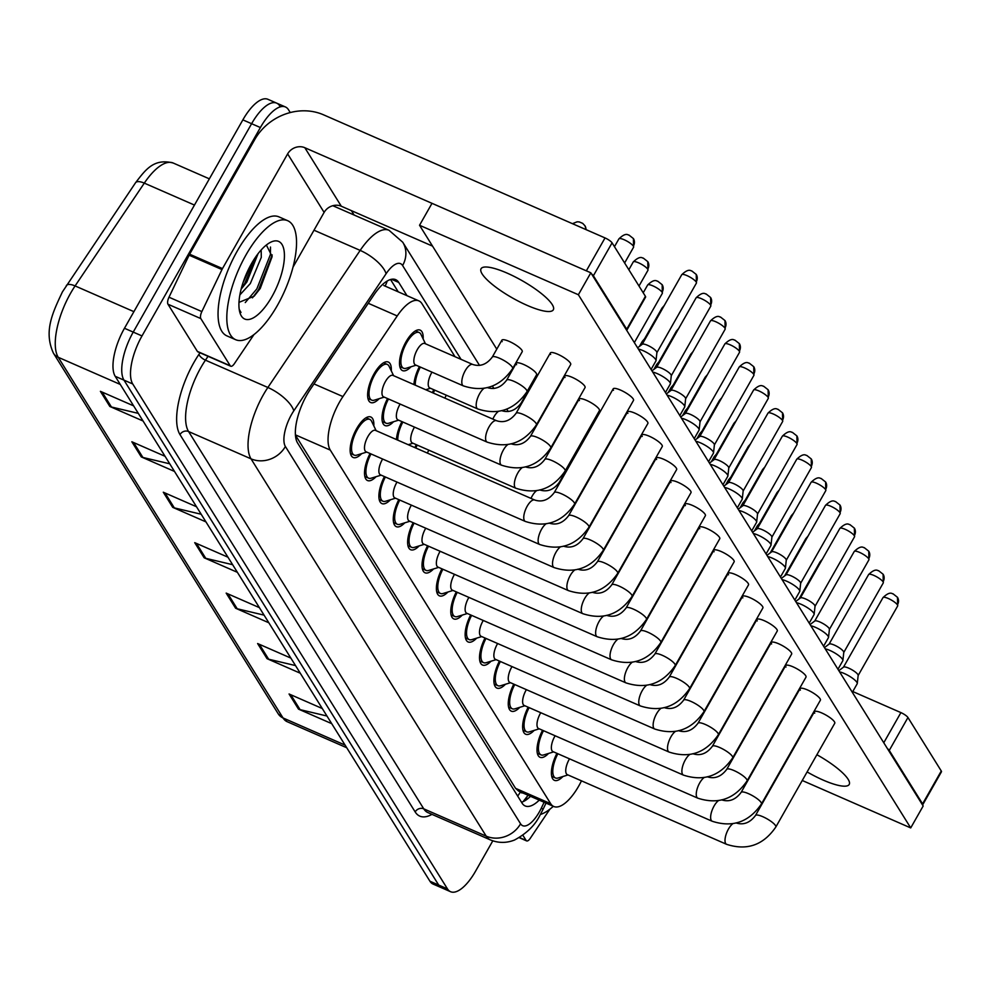 <?xml version="1.0" encoding="UTF-8"?>
<svg xmlns="http://www.w3.org/2000/svg" width="991" height="991" viewBox="0 0 991 991"><rect width="100%" height="100%" fill="white"/><g stroke="black" fill="none" stroke-linecap="round" stroke-linejoin="round"><path stroke-width="1.49" d="M411.017 366.769A22.075 8.622 -66.4 0 1 402.495 370.597A22.075 8.622 -66.4 0 1 406 341.796A22.075 8.622 -66.4 0 1 420.184 330.139A22.075 8.622 -66.4 0 1 423.157 338.996M379.157 398.679A22.075 8.622 -66.4 0 1 370.634 402.507A22.075 8.622 -66.4 0 1 374.14 373.694A22.075 8.622 -66.4 0 1 388.323 362.049A22.075 8.622 -66.4 0 1 391.296 370.894M361.665 453.643A22.075 8.622 -66.4 0 1 353.143 457.47A22.075 8.622 -66.4 0 1 356.649 428.657A22.075 8.622 -66.4 0 1 370.845 417.013A22.075 8.622 -66.4 0 1 373.818 425.857M455.018 356.71L421.955 303.667A38.971 15.224 113.6 0 0 418.871 300.868A38.971 15.224 113.6 0 0 397.218 315.943L342.936 396.573A38.971 15.224 113.6 0 0 339.541 402.061A38.971 15.224 113.6 0 0 330.288 450.1L550.686 803.689A38.971 15.224 113.6 0 0 553.758 806.488A38.971 15.224 113.6 0 0 581.482 780.846M295.429 435.173L515.555 788.328L518.689 791.14L553.758 806.488M432.361 392.647A22.075 8.622 -66.4 0 1 433.773 389.711M413.904 384.57A22.075 8.622 -66.4 0 1 419.391 366.658M393.526 421.745A22.075 8.622 -66.4 0 1 385.004 425.56A22.075 8.622 -66.4 0 1 387.531 398.555M396.425 439.533A22.075 8.622 -66.4 0 1 401.912 421.621M414.87 447.61A22.075 8.622 -66.4 0 1 416.282 444.686M376.035 476.708A22.075 8.622 -66.4 0 1 367.525 480.536A22.075 8.622 -66.4 0 1 370.052 453.519M390.417 499.761A22.075 8.622 -66.4 0 1 381.894 503.589A22.075 8.622 -66.4 0 1 384.421 476.584M404.786 522.827A22.075 8.622 -66.4 0 1 396.276 526.655A22.075 8.622 -66.4 0 1 398.803 499.65M419.168 545.892A22.075 8.622 -66.4 0 1 410.646 549.72A22.075 8.622 -66.4 0 1 413.173 522.703M433.538 568.958A22.075 8.622 -66.4 0 1 425.028 572.786A22.075 8.622 -66.4 0 1 427.555 545.768M447.92 592.011A22.075 8.622 -66.4 0 1 439.397 595.839A22.075 8.622 -66.4 0 1 441.924 568.834M462.289 615.077A22.075 8.622 -66.4 0 1 453.767 618.904A22.075 8.622 -66.4 0 1 456.306 591.9M476.671 638.142A22.075 8.622 -66.4 0 1 468.148 641.97A22.075 8.622 -66.4 0 1 470.675 614.953M491.04 661.208A22.075 8.622 -66.4 0 1 482.518 665.035A22.075 8.622 -66.4 0 1 485.045 638.018M505.422 684.273A22.075 8.622 -66.4 0 1 496.9 688.088A22.075 8.622 -66.4 0 1 499.427 661.084M519.792 707.326A22.075 8.622 -66.4 0 1 511.269 711.154A22.075 8.622 -66.4 0 1 513.796 684.149M534.161 730.392A22.075 8.622 -66.4 0 1 525.651 734.22A22.075 8.622 -66.4 0 1 528.178 707.202M548.543 753.457A22.075 8.622 -66.4 0 1 540.021 757.285A22.075 8.622 -66.4 0 1 542.548 730.268M562.913 776.523A22.075 8.622 -66.4 0 1 554.403 780.338A22.075 8.622 -66.4 0 1 556.93 753.333M492.8 840.839L475.593 871.126A38.971 15.224 -66.4 0 1 450.546 891.702L441.788 887.862A38.971 15.224 -66.4 0 1 438.703 885.074L123.974 380.135A38.971 15.224 -66.4 0 1 133.228 332.096L251.615 123.702A38.971 15.224 -66.4 0 1 276.662 103.138L267.904 99.298A38.971 15.224 -66.4 0 0 242.857 119.874L124.47 328.269A38.971 15.224 -66.4 0 0 115.204 376.307L429.945 881.234A38.971 15.224 -66.4 0 0 433.017 884.034L441.788 887.862A38.971 15.224 -66.4 0 1 438.703 885.074L123.974 380.135A38.971 15.224 -66.4 0 1 133.228 332.096L251.615 123.702A38.971 15.224 -66.4 0 1 276.662 103.138A38.971 15.224 -66.4 0 1 279.747 105.926M326.968 716.022L300.087 709.655A10.393 9.241 148.1 0 1 298.489 709.122L331.725 723.653M322.286 708.528L289.062 693.985L298.489 709.122M295.529 665.58L268.648 659.213A10.393 9.241 148.1 0 1 267.05 658.681L300.273 673.211M290.846 658.086L257.61 643.543L267.05 658.681M264.077 615.138L237.208 608.771A10.393 9.241 148.1 0 1 235.61 608.239L268.834 622.769M259.407 607.644L226.171 593.101L235.61 608.239M138.319 413.371L111.438 407.004A10.393 9.241 148.1 0 1 109.84 406.471L143.076 421.002M133.636 405.864L100.401 391.334L109.84 406.471M169.758 463.813L142.877 457.446A10.393 9.241 148.1 0 1 141.279 456.913L174.515 471.443M165.076 456.306L131.853 441.775L141.279 456.913M201.198 514.255L174.317 507.887A10.393 9.241 148.1 0 1 172.719 507.355L205.955 521.885M196.515 506.748L163.292 492.217L172.719 507.355M232.637 564.697L205.756 558.329A10.393 9.241 148.1 0 1 204.158 557.797L237.394 572.327M227.967 557.202L194.731 542.659L204.158 557.797M406.991 295.677L398.754 282.447A38.971 15.224 113.6 0 0 395.669 279.648A38.971 15.224 113.6 0 0 374.016 294.736L310.233 389.475A38.971 15.224 113.6 0 0 306.851 394.963A38.971 15.224 113.6 0 0 297.585 442.989L522.084 803.156A38.971 15.224 113.6 0 0 525.156 805.943A38.971 15.224 113.6 0 0 539.253 800.133M450.546 891.702A38.971 15.224 -66.4 0 1 447.474 888.902L132.732 383.963A38.971 15.224 -66.4 0 1 141.998 335.937L260.385 127.542A38.971 15.224 -66.4 0 1 285.433 106.966A38.971 15.224 -66.4 0 1 288.505 109.766L290.252 112.553M351.371 210.625L354.109 215.022M530.495 796.306A38.971 15.224 -66.4 0 1 521.514 802.239M390.553 279.524L398.233 291.837M574.557 504.146C562.12 522.269 545.707 528.03 525.341 521.439L366.075 451.785A11.694 4.571 -66.4 0 1 367.921 436.535A11.694 4.571 -66.4 0 1 375.44 430.367L534.706 500.021C542.164 502.449 548.667 499.984 554.229 492.601A11.694 2.787 29.6 0 1 563.656 494.819A11.694 2.787 29.6 0 1 574.26 502.685A11.694 2.787 29.6 0 1 574.408 502.97A11.694 2.787 29.6 0 1 574.557 504.146L633.509 400.389A11.694 2.787 -150.4 0 0 633.199 398.927A11.694 2.787 -150.4 0 0 622.596 391.061A11.694 2.787 -150.4 0 0 613.181 388.844A11.694 2.787 -150.4 0 0 613.479 390.305M366.757 452.082L356.81 455.129A19.486 7.618 -66.4 0 1 354.183 455.092A19.486 7.618 -66.4 0 1 357.28 429.673A19.486 7.618 -66.4 0 1 369.804 419.391A19.486 7.618 -66.4 0 1 371.613 421.286L376.122 430.664M638.353 349.043A11.694 2.787 29.6 0 1 642.936 350.591A11.694 2.787 29.6 0 1 655.633 359.448A11.694 2.787 29.6 0 1 656.017 360.625A11.694 2.787 29.6 0 1 655.931 360.91L651.075 369.457M642.168 344.385A8.448 2.007 29.6 0 1 642.304 344.224A8.448 2.007 29.6 0 1 647.47 345.277A8.448 2.007 29.6 0 1 656.624 351.669A8.448 2.007 29.6 0 1 656.909 352.523A8.448 2.007 29.6 0 1 656.847 352.722M487.188 442.135L383.554 396.821A11.694 4.571 -66.4 0 1 385.412 381.572A11.694 4.571 -66.4 0 1 392.931 375.391L496.553 420.717C503.998 423.145 510.514 420.68 516.076 413.297A11.694 2.787 29.6 0 1 523.409 414.535A11.694 2.787 29.6 0 1 536.255 423.665A11.694 2.787 29.6 0 1 536.404 424.854C523.954 442.965 507.553 448.725 487.188 442.135A11.694 4.571 -66.4 0 1 486.445 441.565A11.694 4.571 -66.4 0 1 489.034 426.886A11.694 4.571 -66.4 0 1 496.553 420.717M384.248 397.118L374.301 400.166A19.486 7.618 -66.4 0 1 371.675 400.129A19.486 7.618 -66.4 0 1 374.759 374.709A19.486 7.618 -66.4 0 1 387.283 364.428A19.486 7.618 -66.4 0 1 389.104 366.323L393.613 375.7M463.404 385.895L415.415 364.911A11.694 4.571 -66.4 0 1 417.273 349.662A11.694 4.571 -66.4 0 1 424.792 343.493L472.769 364.477C480.214 366.905 486.73 364.44 492.292 357.057A11.694 2.787 29.6 0 1 499.625 358.296A11.694 2.787 29.6 0 1 512.471 367.426A11.694 2.787 29.6 0 1 512.62 368.602C500.17 386.725 483.769 392.486 463.404 385.895A11.694 4.571 -66.4 0 1 462.661 385.326A11.694 4.571 -66.4 0 1 465.25 370.646A11.694 4.571 -66.4 0 1 472.769 364.477M416.109 365.208L406.161 368.268A19.486 7.618 -66.4 0 1 403.535 368.218A19.486 7.618 -66.4 0 1 406.62 342.799A19.486 7.618 -66.4 0 1 419.143 332.518A19.486 7.618 -66.4 0 1 420.964 334.425L425.473 343.79M549.088 523.087C556.533 525.515 563.049 523.037 568.611 515.667A11.694 2.787 29.6 0 1 578.026 517.884A11.694 2.787 29.6 0 1 588.629 525.75A11.694 2.787 29.6 0 1 588.79 526.023A11.694 2.787 29.6 0 1 588.939 527.212C576.489 545.335 560.088 551.095 539.723 544.505L380.445 474.838A11.694 4.571 -66.4 0 1 382.303 459.589A11.694 4.571 -66.4 0 1 382.637 459.019M381.126 475.147L371.191 478.195A19.486 7.618 -66.4 0 1 368.565 478.145A19.486 7.618 -66.4 0 1 370.993 453.94M652.735 372.096A11.694 2.787 29.6 0 1 657.318 373.657A11.694 2.787 29.6 0 1 670.003 382.501A11.694 2.787 29.6 0 1 670.399 383.69A11.694 2.787 29.6 0 1 670.312 383.975L665.457 392.51M656.55 367.45A8.448 2.007 29.6 0 1 656.686 367.289A8.448 2.007 29.6 0 1 661.839 368.33A8.448 2.007 29.6 0 1 671.006 374.734A8.448 2.007 29.6 0 1 671.291 375.589A8.448 2.007 29.6 0 1 671.229 375.787M563.458 546.152C570.915 548.58 577.419 546.103 582.981 538.732A11.694 2.787 29.6 0 1 592.407 540.95A11.694 2.787 29.6 0 1 603.011 548.816A11.694 2.787 29.6 0 1 603.16 549.088A11.694 2.787 29.6 0 1 603.308 550.278C590.871 568.4 574.458 574.161 554.093 567.57L394.827 497.903A11.694 4.571 -66.4 0 1 396.673 482.654A11.694 4.571 -66.4 0 1 397.007 482.084M395.508 498.2L385.561 501.26A19.486 7.618 -66.4 0 1 382.935 501.211A19.486 7.618 -66.4 0 1 385.375 476.993M667.104 395.161A11.694 2.787 29.6 0 1 671.687 396.722A11.694 2.787 29.6 0 1 684.385 405.567A11.694 2.787 29.6 0 1 684.769 406.756A11.694 2.787 29.6 0 1 684.682 407.028L679.826 415.576M670.919 390.504A8.448 2.007 29.6 0 1 671.056 390.355A8.448 2.007 29.6 0 1 676.221 391.395A8.448 2.007 29.6 0 1 685.376 397.787A8.448 2.007 29.6 0 1 685.661 398.642A8.448 2.007 29.6 0 1 685.599 398.853M577.84 569.206C585.285 571.646 591.788 569.168 597.362 561.786A11.694 2.787 29.6 0 1 606.777 564.003A11.694 2.787 29.6 0 1 617.381 571.881A11.694 2.787 29.6 0 1 617.542 572.154A11.694 2.787 29.6 0 1 617.69 573.343C605.241 591.454 588.84 597.226 568.475 590.624L409.196 520.969A11.694 4.571 -66.4 0 1 411.054 505.72A11.694 4.571 -66.4 0 1 411.389 505.15M409.878 521.266L399.943 524.313A19.486 7.618 -66.4 0 1 397.317 524.276A19.486 7.618 -66.4 0 1 399.745 500.059M681.474 418.227A11.694 2.787 29.6 0 1 686.069 419.775A11.694 2.787 29.6 0 1 698.754 428.632A11.694 2.787 29.6 0 1 699.15 429.821A11.694 2.787 29.6 0 1 699.064 430.094L694.208 438.641M685.289 413.569A8.448 2.007 29.6 0 1 685.438 413.408A8.448 2.007 29.6 0 1 690.591 414.461A8.448 2.007 29.6 0 1 699.757 420.853A8.448 2.007 29.6 0 1 700.042 421.708A8.448 2.007 29.6 0 1 699.98 421.906M592.209 592.271C599.666 594.699 606.17 592.234 611.732 584.851A11.694 2.787 29.6 0 1 621.159 587.068A11.694 2.787 29.6 0 1 631.763 594.934A11.694 2.787 29.6 0 1 631.911 595.219A11.694 2.787 29.6 0 1 632.06 596.396C619.623 614.519 603.209 620.279 582.844 613.689L423.578 544.034A11.694 4.571 -66.4 0 1 425.424 528.785A11.694 4.571 -66.4 0 1 425.758 528.215M424.259 544.332L414.312 547.379A19.486 7.618 -66.4 0 1 411.686 547.342A19.486 7.618 -66.4 0 1 414.114 523.124M695.855 441.292A11.694 2.787 29.6 0 1 700.439 442.841A11.694 2.787 29.6 0 1 713.136 451.698A11.694 2.787 29.6 0 1 713.52 452.875A11.694 2.787 29.6 0 1 713.433 453.16L708.577 461.707M699.671 436.635A8.448 2.007 29.6 0 1 699.807 436.474A8.448 2.007 29.6 0 1 704.973 437.526A8.448 2.007 29.6 0 1 714.127 443.918A8.448 2.007 29.6 0 1 714.412 444.773A8.448 2.007 29.6 0 1 714.35 444.971M510.922 443.782C518.38 446.21 524.883 443.745 530.445 436.362A11.694 2.787 29.6 0 1 537.779 437.601A11.694 2.787 29.6 0 1 550.624 446.73A11.694 2.787 29.6 0 1 550.773 447.907C538.336 466.03 521.923 471.79 501.557 465.2L397.936 419.874A11.694 4.571 -66.4 0 1 399.794 404.625A11.694 4.571 -66.4 0 1 400.116 404.055M398.617 420.172L388.67 423.231A19.486 7.618 -66.4 0 1 386.044 423.182A19.486 7.618 -66.4 0 1 388.484 398.964M525.304 466.848C532.749 469.276 539.253 466.798 544.827 459.428A11.694 2.787 29.6 0 1 552.16 460.654A11.694 2.787 29.6 0 1 565.006 469.784A11.694 2.787 29.6 0 1 565.155 470.973C552.705 489.096 536.304 494.856 515.939 488.266L412.306 442.94A11.694 4.571 -66.4 0 1 414.164 427.691A11.694 4.571 -66.4 0 1 414.498 427.121M397.763 440.128A19.486 7.618 -66.4 0 1 402.854 422.03M427.356 453.073A11.694 4.571 -66.4 0 1 428.533 450.756A11.694 4.571 -66.4 0 1 428.868 450.187M415.811 448.019A19.486 7.618 -66.4 0 1 417.236 445.095M487.138 387.543C494.596 389.971 501.099 387.506 506.661 380.123A11.694 2.787 29.6 0 1 513.995 381.362A11.694 2.787 29.6 0 1 526.84 390.479A11.694 2.787 29.6 0 1 526.989 391.668C514.552 409.791 498.139 415.551 477.773 408.961L429.797 387.976A11.694 4.571 -66.4 0 1 431.655 372.727A11.694 4.571 -66.4 0 1 431.977 372.158M415.254 385.165A19.486 7.618 -66.4 0 1 420.345 367.066M444.848 398.109A11.694 4.571 -66.4 0 1 446.024 395.793A11.694 4.571 -66.4 0 1 446.359 395.223M433.29 393.055A19.486 7.618 -66.4 0 1 434.715 390.132M277.393 305.426A64.948 25.37 -66.4 0 1 235.66 339.702A64.948 25.37 -66.4 0 1 245.954 254.984A64.948 25.37 -66.4 0 1 287.7 220.708A64.948 25.37 -66.4 0 1 277.393 305.426M235.66 339.702L226.889 335.875A64.948 25.37 -66.4 0 1 237.196 251.157A64.948 25.37 -66.4 0 1 278.942 216.868L287.7 220.708M241.11 289.211L246.846 282.014L258.032 253.733M239.872 294.909L250.327 283.537L261.29 257.375L261.178 249.955M251.429 263.755A42.353 16.55 -66.4 0 1 270.605 242.262A42.353 16.55 -66.4 0 1 284.417 254.712A42.353 16.55 -66.4 0 1 271.93 296.656A42.353 16.55 -66.4 0 1 239.872 312.524A42.353 16.55 -66.4 0 1 251.429 263.755M238.98 302.366L254.142 296.198L260.224 288.48L272.141 256.57L266.368 245.012M239.314 309.985L240.999 312.462L239.215 309.328M243.018 282.67L254.092 259.345M245.248 302.577L256.842 288.901L270.432 254.476L270.493 247.044M241.333 288.331L244.666 283.575L257.301 254.699M252.457 297.845L258.577 289.669L272.203 254.922M553.325 806.29A64.948 25.37 -66.4 0 1 540.405 814.478M230.234 365.766A6.491 2.539 113.6 0 0 230.742 366.224L197.878 351.855A6.491 2.539 -66.4 0 1 197.37 351.396L230.234 365.766L200.826 318.594L167.975 304.225A6.491 2.539 -66.4 0 1 168.99 297.213L189.108 255.195A6.491 2.539 -66.4 0 1 189.628 254.204L254.774 139.508A51.953 46.193 148.1 0 1 323.512 114.807L605.03 237.927A6.491 1.548 29.6 0 1 612.079 242.845L593.386 275.758A6.491 1.548 -150.4 0 0 591.503 273.875M197.37 351.396L167.975 304.225M626.634 330.238A6.491 1.548 -150.4 0 0 626.894 330.04A6.491 1.548 -150.4 0 0 626.721 329.223L645.414 296.321L612.079 242.845M645.414 296.321A6.491 1.548 29.6 0 1 645.587 297.127L626.894 330.04M626.721 329.223L593.386 275.758M605.03 237.927L586.338 270.84L304.819 147.709A12.994 11.545 -31.9 0 0 287.638 153.89L222.492 268.573A6.491 2.539 113.6 0 0 221.972 269.564L201.854 311.583A6.491 2.539 113.6 0 0 200.826 318.594M432.547 246.127L341.3 206.227A12.994 11.545 -31.9 0 0 324.119 212.396L293.051 267.075M230.742 366.224A6.491 2.539 113.6 0 0 234.347 363.722L253.981 334.562M519.532 837.556L526.097 840.43L522.914 835.326M852.78 691.545L900.906 712.603A6.491 1.548 29.6 0 1 907.954 717.521L889.261 750.422A6.491 1.548 -150.4 0 0 887.379 748.552M922.497 804.903A6.491 1.548 -150.4 0 0 922.757 804.704A6.491 1.548 -150.4 0 0 922.584 803.887L941.277 770.986L907.954 717.521M941.277 770.986A6.491 1.548 29.6 0 1 941.45 771.803L922.757 804.704M922.584 803.887L889.261 750.422M526.097 840.43A6.491 2.539 113.6 0 0 526.605 840.901A6.491 2.539 113.6 0 0 530.222 838.386L549.856 809.226M574.817 455.005A11.694 2.787 -150.4 0 0 574.136 455.154M573.678 455.971A11.694 2.787 -150.4 0 0 573.888 456.628M752.652 675.367A11.694 2.787 -150.4 0 0 751.971 675.528M751.512 676.345A11.694 2.787 -150.4 0 0 751.723 677.002M738.27 652.313A11.694 2.787 -150.4 0 0 737.601 652.462M737.131 653.28A11.694 2.787 -150.4 0 0 737.354 653.936M723.901 629.248A11.694 2.787 -150.4 0 0 723.219 629.396M722.761 630.214A11.694 2.787 -150.4 0 0 722.972 630.871M709.519 606.182A11.694 2.787 -150.4 0 0 708.85 606.331M708.379 607.149A11.694 2.787 -150.4 0 0 708.602 607.805M695.149 583.117A11.694 2.787 -150.4 0 0 694.468 583.278M694.01 584.095A11.694 2.787 -150.4 0 0 694.22 584.752M680.767 560.064A11.694 2.787 -150.4 0 0 680.099 560.212M679.628 561.03A11.694 2.787 -150.4 0 0 679.851 561.686M666.398 536.998A11.694 2.787 -150.4 0 0 665.717 537.147M665.258 537.964A11.694 2.787 -150.4 0 0 665.469 538.621M652.016 513.933A11.694 2.787 -150.4 0 0 651.347 514.081M650.876 514.899A11.694 2.787 -150.4 0 0 651.099 515.555M637.647 490.867A11.694 2.787 -150.4 0 0 636.965 491.028M636.507 491.846A11.694 2.787 -150.4 0 0 636.717 492.502M623.265 467.814A11.694 2.787 -150.4 0 0 622.596 467.963M622.137 468.78A11.694 2.787 -150.4 0 0 622.348 469.437M735.966 822.902C743.411 825.33 749.927 822.852 755.489 815.482A11.694 2.787 29.6 0 1 764.903 817.699A11.694 2.787 29.6 0 1 775.507 825.565A11.694 2.787 29.6 0 1 775.668 825.837A11.694 2.787 29.6 0 1 775.817 827.027L834.756 723.269A11.694 2.787 -150.4 0 0 834.447 721.807A11.694 2.787 -150.4 0 0 823.855 713.941A11.694 2.787 -150.4 0 0 814.429 711.724A11.694 2.787 -150.4 0 0 814.738 713.186M721.584 799.836C729.042 802.264 735.545 799.799 741.107 792.416A11.694 2.787 29.6 0 1 750.534 794.633A11.694 2.787 29.6 0 1 761.138 802.499A11.694 2.787 29.6 0 1 761.286 802.772A11.694 2.787 29.6 0 1 761.435 803.961L820.387 700.203A11.694 2.787 -150.4 0 0 820.077 698.742A11.694 2.787 -150.4 0 0 809.474 690.876A11.694 2.787 -150.4 0 0 800.059 688.658A11.694 2.787 -150.4 0 0 800.356 690.12M707.215 776.771C714.66 779.199 721.175 776.733 726.737 769.35A11.694 2.787 29.6 0 1 736.152 771.568A11.694 2.787 29.6 0 1 746.756 779.434A11.694 2.787 29.6 0 1 746.917 779.719A11.694 2.787 29.6 0 1 747.065 780.896L806.005 677.138A11.694 2.787 -150.4 0 0 805.695 675.676A11.694 2.787 -150.4 0 0 795.104 667.81A11.694 2.787 -150.4 0 0 785.677 665.593A11.694 2.787 -150.4 0 0 785.987 667.054M692.845 753.705C700.29 756.145 706.794 753.668 712.356 746.285A11.694 2.787 29.6 0 1 721.782 748.502A11.694 2.787 29.6 0 1 732.386 756.381A11.694 2.787 29.6 0 1 732.547 756.653A11.694 2.787 29.6 0 1 732.683 757.842L791.636 654.085A11.694 2.787 -150.4 0 0 791.326 652.623A11.694 2.787 -150.4 0 0 780.722 644.745A11.694 2.787 -150.4 0 0 771.308 642.527A11.694 2.787 -150.4 0 0 771.605 643.989M678.463 730.652C685.908 733.08 692.424 730.602 697.986 723.232A11.694 2.787 29.6 0 1 707.401 725.449A11.694 2.787 29.6 0 1 718.004 733.315A11.694 2.787 29.6 0 1 718.165 733.588A11.694 2.787 29.6 0 1 718.314 734.777L777.254 631.019A11.694 2.787 -150.4 0 0 776.956 629.558A11.694 2.787 -150.4 0 0 766.353 621.691A11.694 2.787 -150.4 0 0 756.926 619.474A11.694 2.787 -150.4 0 0 757.235 620.936M664.094 707.586C671.539 710.014 678.042 707.549 683.604 700.166A11.694 2.787 29.6 0 1 693.031 702.384A11.694 2.787 29.6 0 1 703.635 710.25A11.694 2.787 29.6 0 1 703.796 710.522A11.694 2.787 29.6 0 1 703.932 711.711L762.884 607.954A11.694 2.787 -150.4 0 0 762.575 606.492A11.694 2.787 -150.4 0 0 751.971 598.626A11.694 2.787 -150.4 0 0 742.556 596.409A11.694 2.787 -150.4 0 0 742.854 597.87M649.712 684.521C657.157 686.949 663.673 684.484 669.235 677.101A11.694 2.787 29.6 0 1 678.662 679.318A11.694 2.787 29.6 0 1 689.253 687.184A11.694 2.787 29.6 0 1 689.414 687.469A11.694 2.787 29.6 0 1 689.563 688.646L748.502 584.888A11.694 2.787 -150.4 0 0 748.205 583.426A11.694 2.787 -150.4 0 0 737.601 575.56A11.694 2.787 -150.4 0 0 728.174 573.343A11.694 2.787 -150.4 0 0 728.484 574.805M635.342 661.455C642.787 663.896 649.291 661.418 654.865 654.035A11.694 2.787 29.6 0 1 664.28 656.253A11.694 2.787 29.6 0 1 674.883 664.131A11.694 2.787 29.6 0 1 675.044 664.404A11.694 2.787 29.6 0 1 675.193 665.593L734.133 561.835A11.694 2.787 -150.4 0 0 733.823 560.373A11.694 2.787 -150.4 0 0 723.219 552.495A11.694 2.787 -150.4 0 0 713.805 550.278A11.694 2.787 -150.4 0 0 714.102 551.739M620.961 638.402C628.418 640.83 634.921 638.353 640.483 630.982A11.694 2.787 29.6 0 1 649.91 633.199A11.694 2.787 29.6 0 1 660.502 641.066A11.694 2.787 29.6 0 1 660.663 641.338A11.694 2.787 29.6 0 1 660.811 642.527L719.751 538.77A11.694 2.787 -150.4 0 0 719.454 537.308A11.694 2.787 -150.4 0 0 708.85 529.442A11.694 2.787 -150.4 0 0 699.423 527.224A11.694 2.787 -150.4 0 0 699.733 528.686M606.591 615.337C614.036 617.765 620.539 615.3 626.114 607.917A11.694 2.787 29.6 0 1 635.528 610.134A11.694 2.787 29.6 0 1 646.132 618A11.694 2.787 29.6 0 1 646.293 618.273A11.694 2.787 29.6 0 1 646.442 619.462L705.381 515.704A11.694 2.787 -150.4 0 0 705.072 514.242A11.694 2.787 -150.4 0 0 694.468 506.376A11.694 2.787 -150.4 0 0 685.054 504.159A11.694 2.787 -150.4 0 0 685.363 505.621M560.435 431.94A11.694 2.787 -150.4 0 0 559.766 432.088M559.296 432.906A11.694 2.787 -150.4 0 0 559.519 433.562M546.066 408.874A11.694 2.787 -150.4 0 0 545.384 409.035M544.926 409.853A11.694 2.787 -150.4 0 0 545.137 410.509M531.684 385.821A11.694 2.787 -150.4 0 0 530.631 386.292A11.694 2.787 -150.4 0 0 530.767 387.444M526.989 391.668L536.589 374.784A11.694 2.787 -150.4 0 0 536.28 373.322A11.694 2.787 -150.4 0 0 525.676 365.444A11.694 2.787 -150.4 0 0 516.261 363.226A11.694 2.787 -150.4 0 0 516.559 364.688M512.62 368.602L522.207 351.718A11.694 2.787 -150.4 0 0 521.91 350.257A11.694 2.787 -150.4 0 0 511.306 342.39A11.694 2.787 -150.4 0 0 501.88 340.173A11.694 2.787 -150.4 0 0 502.189 341.635M608.895 444.748A11.694 2.787 -150.4 0 0 608.226 444.897M607.756 445.715A11.694 2.787 -150.4 0 0 607.966 446.371M594.526 421.683A11.694 2.787 -150.4 0 0 593.473 422.166A11.694 2.787 -150.4 0 0 593.597 423.306M565.155 470.973L599.419 410.646A11.694 2.787 -150.4 0 0 599.121 409.184A11.694 2.787 -150.4 0 0 588.518 401.318A11.694 2.787 -150.4 0 0 579.091 399.1A11.694 2.787 -150.4 0 0 579.401 400.562M550.773 447.907L585.049 387.58A11.694 2.787 -150.4 0 0 584.74 386.118A11.694 2.787 -150.4 0 0 574.136 378.252A11.694 2.787 -150.4 0 0 564.721 376.035A11.694 2.787 -150.4 0 0 565.019 377.497M632.06 596.396L691 492.638A11.694 2.787 -150.4 0 0 690.702 491.177A11.694 2.787 -150.4 0 0 680.099 483.311A11.694 2.787 -150.4 0 0 670.672 481.093A11.694 2.787 -150.4 0 0 670.981 482.555M617.69 573.343L676.63 469.585A11.694 2.787 -150.4 0 0 676.32 468.124A11.694 2.787 -150.4 0 0 665.729 460.245A11.694 2.787 -150.4 0 0 656.302 458.028A11.694 2.787 -150.4 0 0 656.612 459.49M603.308 550.278L662.261 446.52A11.694 2.787 -150.4 0 0 661.951 445.058A11.694 2.787 -150.4 0 0 651.347 437.192A11.694 2.787 -150.4 0 0 641.933 434.975A11.694 2.787 -150.4 0 0 642.23 436.436M588.939 527.212L647.879 423.454A11.694 2.787 -150.4 0 0 647.569 421.993A11.694 2.787 -150.4 0 0 636.978 414.127A11.694 2.787 -150.4 0 0 627.551 411.909A11.694 2.787 -150.4 0 0 627.86 413.371M536.404 424.854L570.667 364.527A11.694 2.787 -150.4 0 0 570.37 363.065A11.694 2.787 -150.4 0 0 559.766 355.187A11.694 2.787 -150.4 0 0 550.339 352.969A11.694 2.787 -150.4 0 0 550.649 354.431M807.108 771.927A41.56 9.898 -150.4 0 0 849.2 784.451A41.56 9.898 -150.4 0 0 848.11 779.26A41.56 9.898 -150.4 0 0 816.894 754.721M552.247 304.596A41.56 9.898 -150.4 0 0 514.552 276.613A41.56 9.898 -150.4 0 0 481.056 268.734A41.56 9.898 -150.4 0 0 482.134 273.925A41.56 9.898 -150.4 0 0 519.829 301.908A41.56 9.898 -150.4 0 0 553.325 309.787A41.56 9.898 -150.4 0 0 552.247 304.596M802.252 780.487L910.717 827.919L578.372 294.736L419.54 225.267L496.776 349.166M510.737 371.588L511.145 372.232M525.119 394.641L525.515 395.298M910.717 827.919L923.178 805.98L590.834 272.798L432.002 203.328L419.54 225.267M578.372 294.736L590.834 272.798M646.442 619.462C633.992 637.585 617.591 643.345 597.214 636.755L437.948 567.087A11.694 4.571 -66.4 0 1 439.806 551.838A11.694 4.571 -66.4 0 1 440.14 551.281M438.629 567.397L428.694 570.444A19.486 7.618 -66.4 0 1 426.068 570.395A19.486 7.618 -66.4 0 1 428.496 546.19M710.225 464.345A11.694 2.787 29.6 0 1 714.821 465.906A11.694 2.787 29.6 0 1 727.505 474.763A11.694 2.787 29.6 0 1 727.902 475.94A11.694 2.787 29.6 0 1 727.815 476.225L722.959 484.772M714.04 459.7A8.448 2.007 29.6 0 1 714.189 459.539A8.448 2.007 29.6 0 1 719.342 460.58A8.448 2.007 29.6 0 1 728.509 466.984A8.448 2.007 29.6 0 1 728.794 467.839A8.448 2.007 29.6 0 1 728.732 468.037M660.811 642.527C648.374 660.65 631.961 666.41 611.596 659.82L452.33 590.153A11.694 4.571 -66.4 0 1 454.175 574.904A11.694 4.571 -66.4 0 1 454.51 574.334M453.011 590.45L443.064 593.51A19.486 7.618 -66.4 0 1 440.438 593.46A19.486 7.618 -66.4 0 1 442.866 569.243M724.607 487.411A11.694 2.787 29.6 0 1 729.19 488.972A11.694 2.787 29.6 0 1 741.875 497.816A11.694 2.787 29.6 0 1 742.271 499.006A11.694 2.787 29.6 0 1 742.185 499.278L737.329 507.826M728.422 482.753A8.448 2.007 29.6 0 1 728.558 482.605A8.448 2.007 29.6 0 1 733.712 483.645A8.448 2.007 29.6 0 1 742.878 490.037A8.448 2.007 29.6 0 1 743.163 490.892A8.448 2.007 29.6 0 1 743.101 491.102M675.193 665.593C662.744 683.703 646.343 689.476 625.965 682.873L466.699 613.218A11.694 4.571 -66.4 0 1 468.557 597.969A11.694 4.571 -66.4 0 1 468.892 597.4M467.38 613.516L457.433 616.563A19.486 7.618 -66.4 0 1 454.807 616.526A19.486 7.618 -66.4 0 1 457.247 592.308M738.976 510.476A11.694 2.787 29.6 0 1 743.572 512.025A11.694 2.787 29.6 0 1 756.257 520.882A11.694 2.787 29.6 0 1 756.653 522.071A11.694 2.787 29.6 0 1 756.567 522.344L751.711 530.891M742.792 505.819A8.448 2.007 29.6 0 1 742.94 505.658A8.448 2.007 29.6 0 1 748.094 506.711A8.448 2.007 29.6 0 1 757.26 513.103A8.448 2.007 29.6 0 1 757.545 513.957A8.448 2.007 29.6 0 1 757.471 514.156M689.563 688.646C677.126 706.769 660.712 712.529 640.347 705.939L481.069 636.284A11.694 4.571 -66.4 0 1 482.927 621.035A11.694 4.571 -66.4 0 1 483.261 620.465M481.762 636.581L471.815 639.629A19.486 7.618 -66.4 0 1 469.189 639.591A19.486 7.618 -66.4 0 1 471.617 615.374M753.358 533.542A11.694 2.787 29.6 0 1 757.942 535.09A11.694 2.787 29.6 0 1 770.626 543.948A11.694 2.787 29.6 0 1 771.023 545.124A11.694 2.787 29.6 0 1 770.936 545.409L766.08 553.957M757.174 528.884A8.448 2.007 29.6 0 1 757.31 528.723A8.448 2.007 29.6 0 1 762.463 529.776A8.448 2.007 29.6 0 1 771.63 536.168A8.448 2.007 29.6 0 1 771.915 537.023A8.448 2.007 29.6 0 1 771.853 537.221M703.932 711.711C691.495 729.834 675.094 735.595 654.717 729.004L495.45 659.349A11.694 4.571 -66.4 0 1 497.309 644.088A11.694 4.571 -66.4 0 1 497.631 643.531M496.132 659.647L486.185 662.694A19.486 7.618 -66.4 0 1 483.558 662.645A19.486 7.618 -66.4 0 1 485.999 638.439M767.728 556.595A11.694 2.787 29.6 0 1 772.323 558.156A11.694 2.787 29.6 0 1 785.008 567.013A11.694 2.787 29.6 0 1 785.405 568.19A11.694 2.787 29.6 0 1 785.318 568.475L780.462 577.022M771.543 551.95A8.448 2.007 29.6 0 1 771.692 551.789A8.448 2.007 29.6 0 1 776.845 552.842A8.448 2.007 29.6 0 1 786.012 559.234A8.448 2.007 29.6 0 1 786.284 560.088A8.448 2.007 29.6 0 1 786.222 560.287M718.314 734.777C705.865 752.9 689.463 758.66 669.098 752.07L509.82 682.403A11.694 4.571 -66.4 0 1 511.678 667.154A11.694 4.571 -66.4 0 1 512.013 666.584M510.514 682.7L500.566 685.76A19.486 7.618 -66.4 0 1 497.94 685.71A19.486 7.618 -66.4 0 1 500.368 661.493M782.11 579.661A11.694 2.787 29.6 0 1 786.693 581.221A11.694 2.787 29.6 0 1 799.378 590.066A11.694 2.787 29.6 0 1 799.774 591.255A11.694 2.787 29.6 0 1 799.687 591.528L794.832 600.075M785.925 575.003A8.448 2.007 29.6 0 1 786.061 574.854A8.448 2.007 29.6 0 1 791.214 575.895A8.448 2.007 29.6 0 1 800.381 582.287A8.448 2.007 29.6 0 1 800.666 583.142A8.448 2.007 29.6 0 1 800.604 583.352M732.683 757.842C720.246 775.953 703.845 781.726 683.468 775.123L524.202 705.468A11.694 4.571 -66.4 0 1 526.06 690.219A11.694 4.571 -66.4 0 1 526.382 689.649M524.883 705.765L514.936 708.813A19.486 7.618 -66.4 0 1 512.31 708.776A19.486 7.618 -66.4 0 1 514.75 684.558M796.479 602.726A11.694 2.787 29.6 0 1 801.075 604.275A11.694 2.787 29.6 0 1 813.76 613.132A11.694 2.787 29.6 0 1 814.144 614.321A11.694 2.787 29.6 0 1 814.057 614.593L809.201 623.141M800.294 598.068A8.448 2.007 29.6 0 1 800.431 597.907A8.448 2.007 29.6 0 1 805.596 598.96A8.448 2.007 29.6 0 1 814.763 605.352A8.448 2.007 29.6 0 1 815.036 606.207A8.448 2.007 29.6 0 1 814.974 606.405M747.065 780.896C734.616 799.019 718.215 804.779 697.85 798.189L538.571 728.534A11.694 4.571 -66.4 0 1 540.429 713.285A11.694 4.571 -66.4 0 1 540.764 712.715M539.253 728.831L529.318 731.878A19.486 7.618 -66.4 0 1 526.692 731.841A19.486 7.618 -66.4 0 1 529.12 707.624M810.861 625.792A11.694 2.787 29.6 0 1 815.444 627.34A11.694 2.787 29.6 0 1 828.129 636.197A11.694 2.787 29.6 0 1 828.526 637.374A11.694 2.787 29.6 0 1 828.439 637.659L823.583 646.206M814.676 621.134A8.448 2.007 29.6 0 1 814.813 620.973A8.448 2.007 29.6 0 1 819.966 622.026A8.448 2.007 29.6 0 1 829.133 628.418A8.448 2.007 29.6 0 1 829.417 629.273A8.448 2.007 29.6 0 1 829.356 629.471M761.435 803.961C748.998 822.084 732.584 827.844 712.219 821.254L552.953 751.599A11.694 4.571 -66.4 0 1 554.799 736.338A11.694 4.571 -66.4 0 1 555.133 735.78M553.635 751.896L543.687 754.944A19.486 7.618 -66.4 0 1 541.061 754.907A19.486 7.618 -66.4 0 1 543.502 730.689M825.23 648.845A11.694 2.787 29.6 0 1 829.814 650.406A11.694 2.787 29.6 0 1 842.511 659.263A11.694 2.787 29.6 0 1 842.895 660.44A11.694 2.787 29.6 0 1 842.808 660.724L837.952 669.272M829.046 644.2A8.448 2.007 29.6 0 1 829.182 644.039A8.448 2.007 29.6 0 1 834.348 645.091A8.448 2.007 29.6 0 1 843.502 651.483A8.448 2.007 29.6 0 1 843.787 652.338A8.448 2.007 29.6 0 1 843.725 652.536M775.817 827.027C763.367 845.15 746.966 850.91 726.601 844.32L567.323 774.652A11.694 4.571 -66.4 0 1 569.181 759.403A11.694 4.571 -66.4 0 1 569.515 758.833M568.004 774.95L558.069 778.009A19.486 7.618 -66.4 0 1 555.443 777.96A19.486 7.618 -66.4 0 1 557.871 753.742M839.612 671.91A11.694 2.787 29.6 0 1 844.196 673.471A11.694 2.787 29.6 0 1 856.881 682.316A11.694 2.787 29.6 0 1 857.277 683.505A11.694 2.787 29.6 0 1 857.19 683.778L852.334 692.325M843.428 667.253A8.448 2.007 29.6 0 1 843.564 667.104A8.448 2.007 29.6 0 1 848.717 668.145A8.448 2.007 29.6 0 1 857.884 674.537A8.448 2.007 29.6 0 1 858.169 675.391A8.448 2.007 29.6 0 1 858.107 675.602M313.974 383.913L342.936 396.573M520.461 791.92A12.994 5.079 113.6 0 0 522.765 792.924M387.221 281.01A38.971 34.648 148.1 0 1 385.115 286.102M520.411 791.896A38.971 34.648 148.1 0 1 517.674 796.083M295.405 434.851L330.288 450.1M368.256 303.283L397.218 315.943M515.555 788.328L550.686 803.689M194.459 205.063L144.302 183.124L75.093 285.928A51.953 20.303 113.6 0 0 70.584 293.249A51.953 20.303 113.6 0 0 58.234 357.293A12.994 11.545 148.1 0 1 53.44 353.192C43.567 331.576 52.412 313.082 62.433 291.874L135.544 182.753C145.479 169.87 153.679 158.04 173.19 163.019A51.953 20.303 113.6 0 0 144.302 183.124A12.994 5.054 -146.1 0 0 135.544 182.753M66.335 285.557A12.994 5.054 -146.1 0 1 75.093 285.928L133.909 311.657M120.27 384.434L58.234 357.293L283.042 717.955A51.953 20.303 113.6 0 0 287.142 721.683L278.248 713.867A12.994 11.545 -31.9 0 0 283.042 717.955L345.079 745.096M429.945 881.234L447.474 888.902M115.204 376.307L132.732 383.963M124.47 328.269L141.998 335.937M242.857 119.874L260.385 127.542M205.756 558.329L196.466 543.427M174.317 507.887L165.026 492.985M142.877 457.446L133.587 442.531M111.438 407.004L102.147 392.089M237.208 608.771L227.918 593.869M268.648 659.213L259.357 644.311M300.087 709.655L290.797 694.753M461.063 359.361L402.594 265.538A25.977 10.145 113.6 0 0 386.094 273.727L293.819 410.807A25.977 10.145 113.6 0 0 291.565 414.461A25.977 10.145 113.6 0 0 285.383 446.483L520.572 823.794A25.977 10.145 113.6 0 0 539.327 811.951A25.977 10.145 113.6 0 0 541.396 807.987L544.121 802.264M520.572 823.794A25.977 23.103 -31.9 0 1 486.197 836.144L251.02 458.833A51.953 20.303 -66.4 0 1 263.358 394.79A51.953 20.303 -66.4 0 1 267.88 387.481L205.447 360.167A51.953 20.303 113.6 0 0 200.925 367.475A51.953 20.303 113.6 0 0 188.575 431.531L423.764 808.842A51.953 20.303 113.6 0 0 427.864 812.57L490.31 839.873A51.953 20.303 -66.4 0 1 486.197 836.144L423.764 808.842A6.491 5.773 148.1 0 0 415.167 811.926L179.99 434.615A6.491 5.773 148.1 0 1 188.575 431.531L251.02 458.833A25.977 23.103 -31.9 0 0 285.383 446.483M490.31 839.873C498.337 843.18 506.413 843.23 514.527 840.021C526.63 833.505 535.115 825.23 539.996 815.197L542.907 809.622A25.977 2.081 -154.4 0 0 541.396 807.987M179.99 434.615A58.444 22.843 -66.4 0 1 193.877 362.557A58.444 22.843 -66.4 0 1 198.956 354.332L200.009 352.784M431.977 814.367A58.444 22.843 -66.4 0 1 415.167 811.926M293.819 410.807A25.977 10.108 -146.1 0 0 267.88 387.481L360.167 250.401L313.998 230.209M386.094 273.727A25.977 10.108 -146.1 0 0 360.167 250.401A51.953 20.303 -66.4 0 1 389.042 230.296L332.815 205.707M208.048 356.302L205.447 360.167A6.491 2.527 33.9 0 1 198.956 354.332M402.594 265.538A25.977 23.103 -31.9 0 0 402.73 242.213L389.042 230.296M527.088 796.653L525.242 800.517M391.532 279.289L398.754 282.447M696.413 283.079L696.239 274.433L691.743 270.89C691.173 271.546 689.377 267.347 681.734 274.73A8.448 2.007 29.6 0 1 688.534 276.34A8.448 2.007 29.6 0 1 696.19 282.014A8.448 2.007 29.6 0 1 696.413 283.079L656.897 352.635M696.239 274.433A8.448 7.507 148.1 0 1 696.19 282.014M525.341 521.439A11.694 4.571 -66.4 0 1 524.611 520.87A11.694 4.571 -66.4 0 1 527.2 506.19A11.694 4.571 -66.4 0 1 534.706 500.021M633.583 247.205L633.41 238.571L628.913 235.028C628.344 235.672 626.547 231.485 618.904 238.868A8.448 2.007 29.6 0 1 625.705 240.466A8.448 2.007 29.6 0 1 633.36 246.152A8.448 2.007 29.6 0 1 633.583 247.205L624.627 262.974M633.41 238.571A8.448 7.507 148.1 0 1 633.36 246.152M572.451 223.681L577.121 221.811L579.227 221.91L582.683 223.359L584.95 225.762A8.448 7.507 148.1 0 1 585.966 229.59M710.795 306.132L710.609 297.498L706.112 293.955C705.555 294.612 703.759 290.413 696.116 297.796A8.448 2.007 29.6 0 1 702.916 299.393A8.448 2.007 29.6 0 1 710.572 305.079A8.448 2.007 29.6 0 1 710.795 306.132L671.279 375.7M710.609 297.498A8.448 7.507 148.1 0 1 710.572 305.079M539.723 544.505A11.694 4.571 -66.4 0 1 538.98 543.935A11.694 4.571 -66.4 0 1 541.569 529.256A11.694 4.571 -66.4 0 1 545.88 523.942M725.164 329.198L724.991 320.564L720.494 317.021C719.924 317.677 718.128 313.478 710.485 320.861A8.448 2.007 29.6 0 1 717.286 322.459A8.448 2.007 29.6 0 1 724.941 328.145A8.448 2.007 29.6 0 1 725.164 329.198L685.648 398.754M724.991 320.564A8.448 7.507 148.1 0 1 724.941 328.145M554.093 567.57A11.694 4.571 -66.4 0 1 553.362 566.988A11.694 4.571 -66.4 0 1 555.951 552.321A11.694 4.571 -66.4 0 1 560.249 547.007M739.546 352.263L739.36 343.629L734.864 340.086C734.306 340.731 732.51 336.544 724.855 343.927A8.448 2.007 29.6 0 1 731.668 345.525A8.448 2.007 29.6 0 1 739.323 351.21A8.448 2.007 29.6 0 1 739.546 352.263L700.03 421.819M739.36 343.629A8.448 7.507 148.1 0 1 739.323 351.21M568.475 590.624A11.694 4.571 -66.4 0 1 567.732 590.054A11.694 4.571 -66.4 0 1 570.32 575.375A11.694 4.571 -66.4 0 1 574.619 570.073M753.916 375.329L753.742 366.682L749.246 363.14C748.676 363.796 746.88 359.597 739.236 366.98A8.448 2.007 29.6 0 1 746.037 368.59A8.448 2.007 29.6 0 1 753.693 374.264A8.448 2.007 29.6 0 1 753.916 375.329L714.4 444.885M753.742 366.682A8.448 7.507 148.1 0 1 753.693 374.264M582.844 613.689A11.694 4.571 -66.4 0 1 582.113 613.119A11.694 4.571 -66.4 0 1 584.702 598.44A11.694 4.571 -66.4 0 1 589.001 593.138M647.953 270.27L647.78 261.636L643.283 258.094C642.713 258.738 640.917 254.551 633.274 261.921A8.448 2.007 29.6 0 1 640.075 263.532A8.448 2.007 29.6 0 1 647.742 269.218A8.448 2.007 29.6 0 1 647.953 270.27L638.997 286.027M647.78 261.636A8.448 7.507 148.1 0 1 647.742 269.218M501.557 465.2A11.694 4.571 -66.4 0 1 500.827 464.63A11.694 4.571 -66.4 0 1 503.416 449.951A11.694 4.571 -66.4 0 1 507.714 444.637M662.335 293.336L662.161 284.69L657.665 281.147C657.095 281.803 655.299 277.604 647.656 284.987A8.448 2.007 29.6 0 1 654.456 286.597A8.448 2.007 29.6 0 1 662.112 292.271A8.448 2.007 29.6 0 1 662.335 293.336L634.339 342.601M662.161 284.69A8.448 7.507 148.1 0 1 662.112 292.271M515.939 488.266A11.694 4.571 -66.4 0 1 515.196 487.696A11.694 4.571 -66.4 0 1 517.785 473.017A11.694 4.571 -66.4 0 1 522.084 467.702M664.255 305.501L662.025 308.052A8.448 2.007 29.6 0 1 663.004 307.706M530.99 498.386A11.694 4.571 -66.4 0 1 532.167 496.07A11.694 4.571 -66.4 0 1 536.465 490.768M539.674 489.901C547.131 492.341 553.635 489.864 559.197 482.493A11.694 2.787 29.6 0 1 560.249 482.01M477.773 408.961A11.694 4.571 -66.4 0 1 477.043 408.391A11.694 4.571 -66.4 0 1 479.632 393.712A11.694 4.571 -66.4 0 1 483.93 388.398M492.824 419.094A11.694 4.571 -66.4 0 1 494.001 416.777A11.694 4.571 -66.4 0 1 498.3 411.463M501.52 410.608C508.965 413.036 515.469 410.559 521.043 403.188A11.694 2.787 29.6 0 1 522.096 402.705M535.759 425.932A11.694 2.787 29.6 0 1 536.465 425.771M550.129 448.997A11.694 2.787 29.6 0 1 550.847 448.836M341.3 206.227L304.819 147.709M324.119 212.396L287.638 153.89M189.628 254.204L222.492 268.573M221.972 269.564L189.108 255.195M168.99 297.213L201.854 311.583M883.774 742.767L900.906 712.603M678.624 328.566L676.407 331.118A8.448 2.007 29.6 0 1 677.386 330.759M573.913 505.237A11.694 2.787 29.6 0 1 574.631 505.076M768.298 398.382L768.112 389.748L763.615 386.205C763.058 386.862 761.261 382.662 753.606 390.045A8.448 2.007 29.6 0 1 760.419 391.643A8.448 2.007 29.6 0 1 768.075 397.329A8.448 2.007 29.6 0 1 768.298 398.382L728.781 467.95M768.112 389.748A8.448 7.507 148.1 0 1 768.075 397.329M597.214 636.755A11.694 4.571 -66.4 0 1 596.483 636.185A11.694 4.571 -66.4 0 1 599.072 621.506A11.694 4.571 -66.4 0 1 603.37 616.191M782.667 421.448L782.494 412.813L777.997 409.271C777.427 409.927 775.631 405.728 767.988 413.111A8.448 2.007 29.6 0 1 774.789 414.709A8.448 2.007 29.6 0 1 782.444 420.395A8.448 2.007 29.6 0 1 782.667 421.448L743.151 491.003M782.494 412.813A8.448 7.507 148.1 0 1 782.444 420.395M611.596 659.82A11.694 4.571 -66.4 0 1 610.865 659.238A11.694 4.571 -66.4 0 1 613.454 644.571A11.694 4.571 -66.4 0 1 617.752 639.257M797.037 444.513L796.863 435.879L792.366 432.336C791.797 432.98 790 428.793 782.357 436.176A8.448 2.007 29.6 0 1 789.17 437.774A8.448 2.007 29.6 0 1 796.826 443.46A8.448 2.007 29.6 0 1 797.037 444.513L757.533 514.069M796.863 435.879A8.448 7.507 148.1 0 1 796.826 443.46M625.965 682.873A11.694 4.571 -66.4 0 1 625.234 682.303A11.694 4.571 -66.4 0 1 627.823 667.624A11.694 4.571 -66.4 0 1 632.122 662.322M811.418 467.579L811.245 458.932L806.748 455.389C806.178 456.046 804.382 451.846 796.739 459.229A8.448 2.007 29.6 0 1 803.54 460.84A8.448 2.007 29.6 0 1 811.195 466.513A8.448 2.007 29.6 0 1 811.418 467.579L771.902 537.134M811.245 458.932A8.448 7.507 148.1 0 1 811.195 466.513M640.347 705.939A11.694 4.571 -66.4 0 1 639.616 705.369A11.694 4.571 -66.4 0 1 642.205 690.69A11.694 4.571 -66.4 0 1 646.504 685.388M693.006 351.632L690.777 354.183A8.448 2.007 29.6 0 1 691.755 353.824M588.295 528.302A11.694 2.787 29.6 0 1 589.001 528.129M707.376 374.697L705.146 377.237A8.448 2.007 29.6 0 1 706.137 376.89M602.664 551.368A11.694 2.787 29.6 0 1 603.383 551.194M721.758 397.75L719.528 400.302A8.448 2.007 29.6 0 1 720.507 399.955M617.046 574.433A11.694 2.787 29.6 0 1 617.752 574.26M736.127 420.816L733.897 423.368A8.448 2.007 29.6 0 1 734.888 423.008M631.416 597.486A11.694 2.787 29.6 0 1 632.122 597.325M644.546 338.823L642.317 341.375A8.448 2.007 29.6 0 1 643.295 341.015M564.511 472.063A11.694 2.787 29.6 0 1 565.217 471.889M658.916 361.888L656.699 364.428A8.448 2.007 29.6 0 1 657.677 364.081M673.298 384.942L671.068 387.493A8.448 2.007 29.6 0 1 672.047 387.147M825.788 490.632L825.614 481.998L821.118 478.455C820.548 479.111 818.752 474.912 811.109 482.295A8.448 2.007 29.6 0 1 817.909 483.893A8.448 2.007 29.6 0 1 825.577 489.579A8.448 2.007 29.6 0 1 825.788 490.632L786.284 560.2M825.614 481.998A8.448 7.507 148.1 0 1 825.577 489.579M654.717 729.004A11.694 4.571 -66.4 0 1 653.986 728.435A11.694 4.571 -66.4 0 1 656.575 713.755A11.694 4.571 -66.4 0 1 660.873 708.441M840.17 513.697L839.996 505.063L835.5 501.52C834.93 502.177 833.134 497.978 825.491 505.36A8.448 2.007 29.6 0 1 832.291 506.958A8.448 2.007 29.6 0 1 839.947 512.644A8.448 2.007 29.6 0 1 840.17 513.697L800.654 583.253M839.996 505.063A8.448 7.507 148.1 0 1 839.947 512.644M669.098 752.07A11.694 4.571 -66.4 0 1 668.355 751.488A11.694 4.571 -66.4 0 1 670.944 736.821A11.694 4.571 -66.4 0 1 675.255 731.507M854.539 536.763L854.366 528.129L849.869 524.586C849.299 525.23 847.503 521.043 839.86 528.426A8.448 2.007 29.6 0 1 846.661 530.024A8.448 2.007 29.6 0 1 854.316 535.71A8.448 2.007 29.6 0 1 854.539 536.763L815.023 606.319M854.366 528.129A8.448 7.507 148.1 0 1 854.316 535.71M683.468 775.123A11.694 4.571 -66.4 0 1 682.737 774.553A11.694 4.571 -66.4 0 1 685.326 759.874A11.694 4.571 -66.4 0 1 689.625 754.572M868.921 559.828L868.748 551.194L864.251 547.639C863.681 548.296 861.885 544.096 854.242 551.479A8.448 2.007 29.6 0 1 861.043 553.089A8.448 2.007 29.6 0 1 868.698 558.763A8.448 2.007 29.6 0 1 868.921 559.828L829.405 629.384M868.748 551.194A8.448 7.507 148.1 0 1 868.698 558.763M697.85 798.189A11.694 4.571 -66.4 0 1 697.107 797.619A11.694 4.571 -66.4 0 1 699.696 782.94A11.694 4.571 -66.4 0 1 704.006 777.638M883.291 582.881L883.117 574.247L878.621 570.705C878.051 571.361 876.255 567.162 868.612 574.545A8.448 2.007 29.6 0 1 875.412 576.143A8.448 2.007 29.6 0 1 883.068 581.828A8.448 2.007 29.6 0 1 883.291 582.881L843.775 652.45M883.117 574.247A8.448 7.507 148.1 0 1 883.068 581.828M712.219 821.254A11.694 4.571 -66.4 0 1 711.488 820.684A11.694 4.571 -66.4 0 1 714.077 806.005A11.694 4.571 -66.4 0 1 718.376 800.691M897.673 605.947L897.487 597.313L892.99 593.77C892.433 594.427 890.636 590.227 882.993 597.61A8.448 2.007 29.6 0 1 889.794 599.208A8.448 2.007 29.6 0 1 897.45 604.894A8.448 2.007 29.6 0 1 897.673 605.947L858.156 675.503M897.487 597.313A8.448 7.507 148.1 0 1 897.45 604.894M726.601 844.32A11.694 4.571 -66.4 0 1 725.858 843.737A11.694 4.571 -66.4 0 1 728.447 829.071A11.694 4.571 -66.4 0 1 732.758 823.756M750.509 443.881L748.279 446.433A8.448 2.007 29.6 0 1 749.258 446.074M645.798 620.552A11.694 2.787 29.6 0 1 646.504 620.378M764.879 466.947L762.649 469.486A8.448 2.007 29.6 0 1 763.627 469.139M660.167 643.617A11.694 2.787 29.6 0 1 660.873 643.444M779.26 490L777.031 492.552A8.448 2.007 29.6 0 1 778.009 492.205M674.549 666.683A11.694 2.787 29.6 0 1 675.255 666.509M793.63 513.065L791.4 515.617A8.448 2.007 29.6 0 1 792.379 515.258M688.918 689.736A11.694 2.787 29.6 0 1 689.625 689.575M808.012 536.131L805.782 538.683A8.448 2.007 29.6 0 1 806.761 538.324M703.3 712.802A11.694 2.787 29.6 0 1 704.006 712.64M822.381 559.197L820.152 561.736A8.448 2.007 29.6 0 1 821.13 561.389M717.67 735.867A11.694 2.787 29.6 0 1 718.376 735.694M687.667 408.007L685.438 410.559A8.448 2.007 29.6 0 1 686.429 410.212M702.049 431.073L699.819 433.624A8.448 2.007 29.6 0 1 700.798 433.265M716.419 454.138L714.189 456.678A8.448 2.007 29.6 0 1 715.18 456.331M730.801 477.191L728.571 479.743A8.448 2.007 29.6 0 1 729.549 479.396M745.17 500.257L742.94 502.809A8.448 2.007 29.6 0 1 743.919 502.462M759.552 523.322L757.322 525.874A8.448 2.007 29.6 0 1 758.301 525.515M528.067 795.253L523.099 801.657M383.79 285.519L418.871 300.868M278.248 713.867L53.44 353.192M287.142 721.683L346.739 747.747M173.19 163.019L209.361 178.838M285.433 106.966L276.662 103.138M508.259 411.538L506.773 409.147M493.89 388.472L492.391 386.081M479.52 365.406L402.73 242.213M542.907 809.622L546.029 803.106M354.183 455.092L350.467 453.457M642.304 344.224L637.585 347.791M369.804 419.391L366.075 417.756M554.229 492.601L613.181 388.844M656.909 352.523L656.017 360.625M681.734 274.73L642.218 344.298M516.076 413.297L550.339 352.969M371.675 400.129L367.958 398.493M387.283 364.428L383.567 362.793M618.904 238.868L614.47 246.672M492.292 357.057L501.88 340.173M403.535 368.218L399.819 366.596M419.143 332.518L415.427 330.895M586.214 229.701L584.95 225.762M368.565 478.145L364.837 476.522M656.686 367.289L651.954 370.857M568.611 515.667L627.551 411.909M671.291 375.589L670.399 383.69M696.116 297.796L656.599 367.351M382.935 501.211L379.219 499.588M671.056 390.355L666.336 393.923M582.981 538.732L641.933 434.975M685.661 398.642L684.769 406.756M710.485 320.861L670.969 390.417M397.317 524.276L393.588 522.653M685.438 413.408L680.706 416.988M597.362 561.786L656.302 458.028M700.042 421.708L699.15 429.821M724.855 343.927L685.351 413.482M411.686 547.342L407.97 545.707M699.807 436.474L695.087 440.041M611.732 584.851L670.672 481.093M714.412 444.773L713.52 452.875M739.236 366.98L699.72 436.548M530.445 436.362L564.721 376.035M386.044 423.182L382.328 421.559M633.274 261.921L628.839 269.738M544.827 459.428L579.091 399.1M412.987 443.237L408.23 444.699M647.656 284.987L643.221 292.791M559.197 482.493L593.473 422.166M662.025 308.052L640.855 345.326M506.661 380.123L516.261 363.226M430.478 388.274L425.709 389.736M521.043 403.188L530.631 386.292M526.605 840.901L519.296 837.692M676.407 331.118L655.224 368.392M426.068 570.395L422.339 568.772M714.189 459.539L709.457 463.107M626.114 607.917L685.054 504.159M728.794 467.839L727.902 475.94M753.606 390.045L714.09 459.601M440.438 593.46L436.721 591.838M728.558 482.605L723.826 486.172M640.483 630.982L699.423 527.224M743.163 490.892L742.271 499.006M767.988 413.111L728.472 482.667M454.807 616.526L451.091 614.903M742.94 505.658L738.208 509.238M654.865 654.035L713.805 550.278M757.545 513.957L756.653 522.071M782.357 436.176L742.841 505.732M469.189 639.591L465.473 637.956M757.31 528.723L752.578 532.291M669.235 677.101L728.174 573.343M771.915 537.023L771.023 545.124M796.739 459.229L757.223 528.798M690.777 354.183L669.606 391.445M705.146 377.237L683.976 414.511M719.528 400.302L698.358 437.576M733.897 423.368L712.727 460.642M642.317 341.375L639.48 346.355M656.699 364.428L653.862 369.42M671.068 387.493L668.231 392.486M483.558 662.645L479.842 661.022M771.692 551.789L766.96 555.356M683.604 700.166L742.556 596.409M786.284 560.088L785.405 568.19M811.109 482.295L771.593 551.851M497.94 685.71L494.224 684.087M786.061 574.854L781.329 578.422M697.986 723.232L756.926 619.474M800.666 583.142L799.774 591.255M825.491 505.36L785.974 574.916M512.31 708.776L508.594 707.153M800.431 597.907L795.711 601.487M712.356 746.285L771.308 642.527M815.036 606.207L814.144 614.321M839.86 528.426L800.344 597.982M526.692 731.841L522.963 730.206M814.813 620.973L810.081 624.553M726.737 769.35L785.677 665.593M829.417 629.273L828.526 637.374M854.242 551.479L814.726 621.047M541.061 754.907L537.345 753.271M829.182 644.039L824.462 647.606M741.107 792.416L800.059 688.658M843.787 652.338L842.895 660.44M868.612 574.545L829.095 644.1M555.443 777.96L551.714 776.337M843.564 667.104L838.832 670.672M755.489 815.482L814.429 711.724M858.169 675.391L857.277 683.505M882.993 597.61L843.477 667.166M748.279 446.433L727.109 483.695M762.649 469.486L741.479 506.76M777.031 492.552L755.848 529.826M791.4 515.617L770.23 552.891M805.782 538.683L784.599 575.957M820.152 561.736L798.981 599.01M685.438 410.559L682.613 415.551M699.819 433.624L696.983 438.604M714.189 456.678L711.365 461.67M728.571 479.743L725.734 484.735M742.94 502.809L740.116 507.801M757.322 525.874L754.485 530.854"/></g></svg>
